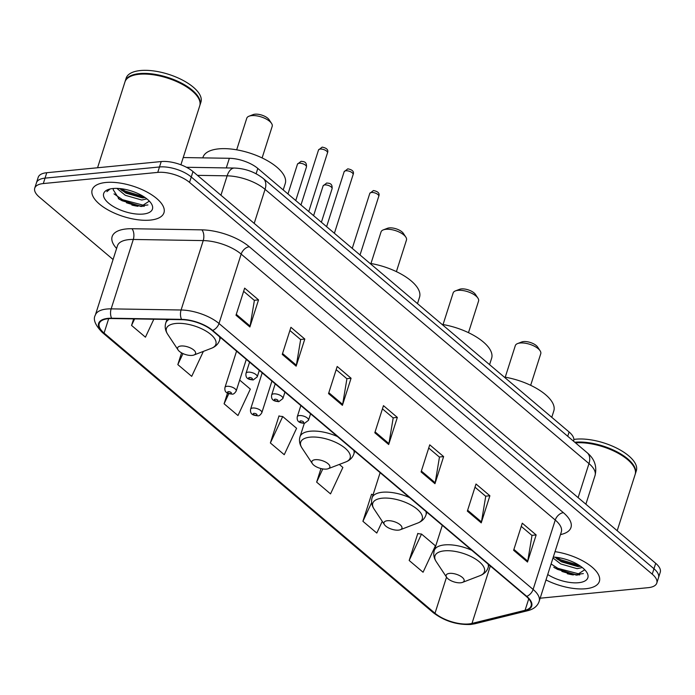 <?xml version="1.0" encoding="UTF-8"?>
<svg xmlns="http://www.w3.org/2000/svg" width="695" height="695" viewBox="0 0 695 695"><rect width="100%" height="100%" fill="white"/><g stroke="black" fill="none" stroke-linecap="round" stroke-linejoin="round"><path stroke-width="1.04" d="M183.219 157.548L229.359 158.295A23.552 9.956 17.7 0 1 257.81 168.425L569.101 431.986A23.552 9.956 17.7 0 1 573.653 440.891L573.549 441.212M126.429 202.74A31.397 13.274 -162.3 0 0 144.317 206.241M561.847 571.386A31.397 13.274 -162.3 0 0 579.734 574.887M540.163 598.204L648.235 587.666A23.552 9.956 -162.3 0 0 656.792 583.07L660.25 572.228A23.552 9.956 -162.3 0 0 655.698 563.324L192.984 171.561A23.552 9.956 -162.3 0 0 161.223 161.553L46.765 172.716A23.552 9.956 -162.3 0 0 38.208 177.312L36.479 182.733A23.552 9.956 -162.3 0 1 45.036 178.137A23.552 9.956 -162.3 0 0 36.479 182.733L34.75 188.154A23.552 9.956 -162.3 0 0 39.302 197.059L113.076 259.513M658.521 577.649A23.552 9.956 -162.3 0 0 653.969 568.745L191.255 176.982A23.552 9.956 -162.3 0 0 159.494 166.974L45.036 178.137L159.494 166.974A23.552 9.956 -162.3 0 1 191.255 176.982L653.969 568.745A23.552 9.956 -162.3 0 1 658.521 577.649M585.685 588.743A37.678 15.924 -162.3 0 0 599.377 581.394A37.678 15.924 -162.3 0 0 555.027 551.656A37.678 15.924 -162.3 0 1 599.377 581.394A37.678 15.924 -162.3 0 1 585.685 588.743A37.678 15.924 -162.3 0 1 545.992 579.943A37.678 15.924 -162.3 0 0 585.685 588.743M150.276 220.098A37.678 15.924 -162.3 0 0 163.959 212.748A37.678 15.924 -162.3 0 0 146.141 191.585A37.678 15.924 -162.3 0 0 105.857 182.481A37.678 15.924 -162.3 0 0 92.166 189.831A37.678 15.924 -162.3 0 0 109.992 210.993A37.678 15.924 -162.3 0 0 150.276 220.098A37.678 15.924 -162.3 0 0 163.959 212.748A37.678 15.924 -162.3 0 0 146.141 191.585A37.678 15.924 -162.3 0 0 105.857 182.481A37.678 15.924 -162.3 0 0 92.166 189.831A37.678 15.924 -162.3 0 0 109.992 210.993A37.678 15.924 -162.3 0 0 150.276 220.098M468.89 623.936A25.124 10.616 17.7 0 1 435.009 613.259L104.076 333.07A25.124 10.616 17.7 0 1 99.22 323.575A25.124 10.616 17.7 0 1 111.886 318.545L181.821 319.665A25.124 10.616 17.7 0 1 212.166 330.481L526.263 596.406A25.124 10.616 17.7 0 1 531.119 605.91A25.124 10.616 17.7 0 1 525.081 610.288L471.983 623.424A25.124 10.616 17.7 0 1 468.89 623.936M469.264 624.249A25.75 10.885 -162.3 0 0 472.426 623.719L525.524 610.592A25.75 10.885 -162.3 0 0 526.741 596.362L212.644 330.429A25.75 10.885 -162.3 0 0 181.543 319.353L111.6 318.223A25.75 10.885 -162.3 0 0 103.598 333.113L434.531 613.303A25.75 10.885 -162.3 0 0 469.264 624.249M418.216 533.691L417.834 533.369L409.181 560.483L423.064 572.237L435.409 545.81L421.526 534.055L417.747 533.638M371.947 494.519L371.564 494.197L362.912 521.302L376.794 533.056L382.259 521.363M279.399 416.166L279.025 415.845L270.372 442.958L284.246 454.704L296.591 428.285L282.717 416.531L278.938 416.114M656.792 583.07A23.552 9.956 -162.3 0 0 652.24 574.166L189.526 182.403A23.552 9.956 -162.3 0 0 157.756 172.395L43.307 183.558A23.552 9.956 -162.3 0 0 34.75 188.154M282.266 354.415L290.918 327.302L304.801 339.056L296.148 366.169L282.266 354.415M235.996 315.243L244.649 288.13L258.531 299.884L249.879 326.989L235.996 315.243M421.083 471.94L429.736 444.835L443.618 456.589L434.966 483.694L421.083 471.94M467.353 511.12L476.005 484.007L489.888 495.761L481.235 522.875L467.353 511.12M513.622 550.292L522.275 523.187L536.158 534.942L527.505 562.047L513.622 550.292M328.535 393.596L337.188 366.482L351.071 378.236L342.418 405.341L328.535 393.596M374.814 432.768L383.466 405.654L397.34 417.408L388.687 444.522L374.814 432.768M181.569 352.86L177.824 364.606L191.707 376.351L203.374 351.392M133.64 318.892L131.555 325.425L145.437 337.179L153.83 319.214M320.968 468.56L316.642 482.13L330.525 493.884L342.87 467.457L339.308 464.442M227.517 393.066L224.094 403.778L237.977 415.532L250.322 389.104L239.679 380.096M397.34 417.408L393.049 417.825M382.441 408.851L393.188 417.947L388.922 443.584A6.281 3.988 130.3 0 1 388.687 444.522M351.071 378.236L346.779 378.653M336.171 369.671L346.918 378.775L342.644 404.412A6.281 3.988 130.3 0 1 342.418 405.341M536.158 534.942L531.866 535.359M521.259 526.376L532.005 535.48L527.731 561.117A6.281 3.988 130.3 0 1 527.505 562.047M489.888 495.761L485.588 496.178M474.989 487.204L485.736 496.299L481.461 521.936A6.281 3.988 130.3 0 1 481.235 522.875M443.618 456.589L439.318 457.006M428.711 448.023L439.457 457.128L435.192 482.764A6.281 3.988 130.3 0 1 434.966 483.694M258.531 299.884L254.231 300.301M243.632 291.318L254.379 300.422L250.104 326.059A6.281 3.988 130.3 0 1 249.879 326.989M304.801 339.056L300.509 339.473M289.902 330.499L300.648 339.594L296.374 365.231A6.281 3.988 130.3 0 1 296.148 366.169M270.372 442.958L282.717 416.531M316.642 482.13L322.801 468.934M362.912 521.302L371.643 502.615M373.111 494.649L371.478 494.466M409.181 560.483L421.526 534.055M224.094 403.778L228.82 393.674M177.824 364.606L182.976 353.573M131.555 325.425L134.604 318.909M635.256 474.103A39.25 16.584 -162.3 0 0 635.369 473.764A39.25 16.584 -162.3 0 0 616.804 451.724A39.25 16.584 -162.3 0 0 574.843 442.237A39.25 16.584 -162.3 0 0 574.774 442.246M635.369 473.764L636.342 470.715A39.25 16.584 -162.3 0 0 617.777 448.675A39.25 16.584 -162.3 0 0 575.816 439.188A39.25 16.584 -162.3 0 0 573.853 439.431M582.297 567.537L577.163 568.675L560.717 563.949L553.003 557.972M580.62 566.277L577.719 566.529L561.404 561.803L554.957 557.19M547.721 574.53A25.593 10.816 -162.3 0 0 578.561 582.714A25.593 10.816 -162.3 0 0 586.58 572.02A25.593 10.816 -162.3 0 0 553.298 557.069M554.714 567.919L576.398 575.139L584.747 569.761M633.067 465.511A38.859 16.419 -162.3 0 0 632.945 465.32A38.859 16.419 -162.3 0 0 575.356 442.741M617.195 530.719L635.152 474.442A39.25 16.584 -162.3 0 0 633.188 465.693A39.25 16.584 -162.3 0 0 575.477 442.845M583.348 573.592L579.482 574.061L557.903 568.336L551.092 563.966M579.256 565.365L560.648 559.727L556.591 557.364M577.337 575.121L557.564 569.414L553.759 567.216M579.248 566.468L560.309 560.804L556.738 558.763M530.667 385.317L540.753 353.729A13.344 5.638 -162.3 0 0 540.084 350.749L537.626 347.04A9.417 3.979 -162.3 0 0 523.57 341.575A9.417 3.979 -162.3 0 0 521.745 341.975L517.593 343.573A13.344 5.638 -162.3 0 0 515.325 345.606L505.239 377.203M540.084 350.749A13.344 5.638 -162.3 0 0 520.173 343.009A13.344 5.638 -162.3 0 0 517.593 343.573M449.587 573.384A9.417 3.979 -162.3 0 0 446.642 577.319A9.417 3.979 -162.3 0 0 460.698 582.784A9.417 3.979 -162.3 0 0 462.514 582.384A9.417 3.979 -162.3 0 0 461.411 576.711A9.417 3.979 -162.3 0 0 449.587 573.384M551.769 417.313L553.811 410.919A43.177 18.244 -162.3 0 0 504.179 377.02M468.482 332.662L478.56 301.074A13.344 5.638 -162.3 0 0 477.899 298.094L475.432 294.393A9.417 3.979 -162.3 0 0 461.376 288.92A9.417 3.979 -162.3 0 0 459.56 289.32L455.399 290.918A13.344 5.638 -162.3 0 0 453.14 292.96L443.054 324.548M477.899 298.094A13.344 5.638 -162.3 0 0 457.988 290.354A13.344 5.638 -162.3 0 0 455.399 290.918M387.402 520.729A9.417 3.979 -162.3 0 0 384.448 524.664A9.417 3.979 -162.3 0 0 398.504 530.129A9.417 3.979 -162.3 0 0 400.329 529.729A9.417 3.979 -162.3 0 0 399.225 524.056A9.417 3.979 -162.3 0 0 387.402 520.729M489.584 364.658L491.626 358.264A43.177 18.244 -162.3 0 0 441.994 324.374M396.393 271.623L406.471 240.036A13.344 5.638 -162.3 0 0 405.802 237.065L403.343 233.355A9.417 3.979 -162.3 0 0 389.287 227.891A9.417 3.979 -162.3 0 0 387.463 228.29L383.31 229.88A13.344 5.638 -162.3 0 0 381.042 231.921L370.965 263.509M405.802 237.065A13.344 5.638 -162.3 0 0 385.89 229.315A13.344 5.638 -162.3 0 0 383.31 229.88M315.313 459.69A9.417 3.979 -162.3 0 0 312.359 463.626A9.417 3.979 -162.3 0 0 326.415 469.09A9.417 3.979 -162.3 0 0 328.24 468.699A9.417 3.979 -162.3 0 0 327.137 463.018A9.417 3.979 -162.3 0 0 315.313 459.69M417.495 303.628L419.537 297.225A43.177 18.244 -162.3 0 0 369.905 263.336M262.111 157.939L272.197 126.342A13.344 5.638 -162.3 0 0 271.528 123.371L269.069 119.662A9.417 3.979 -162.3 0 0 255.013 114.197A9.417 3.979 -162.3 0 0 253.189 114.597L249.036 116.195A13.344 5.638 -162.3 0 0 246.768 118.228L236.682 149.825M271.528 123.371A13.344 5.638 -162.3 0 0 251.616 115.631A13.344 5.638 -162.3 0 0 249.036 116.195M181.03 346.006A9.417 3.979 -162.3 0 0 178.076 349.941A9.417 3.979 -162.3 0 0 192.133 355.406A9.417 3.979 -162.3 0 0 193.957 355.006A9.417 3.979 -162.3 0 0 192.854 349.333A9.417 3.979 -162.3 0 0 181.03 346.006M283.213 189.935L285.254 183.541A43.177 18.244 -162.3 0 0 264.83 159.294A43.177 18.244 -162.3 0 0 218.673 148.869A43.177 18.244 -162.3 0 0 202.992 157.287L202.801 157.869M180.909 164.793L199.743 105.796A39.25 16.584 -162.3 0 0 197.78 97.048A39.25 16.584 -162.3 0 0 139.217 74.269A39.25 16.584 -162.3 0 0 131.624 75.937A39.25 16.584 -162.3 0 0 124.952 81.923L97.561 167.764M197.658 96.857A38.859 16.419 -162.3 0 0 197.536 96.675A38.859 16.419 -162.3 0 0 139.556 74.13A38.859 16.419 -162.3 0 0 132.041 75.772A38.859 16.419 -162.3 0 0 131.833 75.851M199.839 105.449A39.25 16.584 -162.3 0 0 199.96 105.119A39.25 16.584 -162.3 0 0 181.395 83.07A39.25 16.584 -162.3 0 0 139.426 73.592A39.25 16.584 -162.3 0 0 125.17 81.245A39.25 16.584 -162.3 0 0 125.074 81.593M199.96 105.119L200.933 102.069A39.25 16.584 -162.3 0 0 182.368 80.021A39.25 16.584 -162.3 0 0 140.399 70.543A39.25 16.584 -162.3 0 0 126.142 78.196L125.17 81.245M146.888 198.883L141.754 200.03L125.309 195.304L116.873 188.388M145.212 197.632L142.31 197.875L125.995 193.149L119.54 188.536M113.615 188.458A17.749 7.497 -162.3 0 0 113.32 189.118A17.749 7.497 -162.3 0 0 113.189 189.7L113.337 189.066M143.153 214.06A25.593 10.816 -162.3 0 0 151.171 203.366A25.593 10.816 -162.3 0 0 112.972 188.519A25.593 10.816 -162.3 0 0 108.029 189.596A25.593 10.816 -162.3 0 0 111.026 205.016A25.593 10.816 -162.3 0 0 143.153 214.06M113.189 189.7L119.297 199.274L140.981 206.493L149.338 201.107M109.445 189.136L106.882 191.655L110.175 188.953M147.931 204.947L144.073 205.416L122.494 199.691L114.006 193.87M143.839 196.72L125.239 191.082L121.182 188.71M141.919 206.476L122.146 200.759L118.35 198.57M143.83 197.814L124.9 192.159L121.33 190.109M567.728 436.286L569.101 431.986M256.108 173.759L257.81 168.425M226.292 167.921L229.359 158.295M655.698 563.324L652.24 574.166M46.765 172.716L43.307 183.558M161.223 161.553L157.756 172.395M192.984 171.561L189.526 182.403M587.206 452.766A15.698 9.973 130.3 0 1 588.978 463.591L265.064 189.344A31.397 13.274 -162.3 0 0 227.135 175.835A15.698 8.262 -89.1 0 1 234.432 168.051C245.326 168.485 254.952 171.978 263.283 178.519L587.206 452.766C594.546 458.882 597.161 466.449 595.05 475.467A31.397 13.274 -162.3 0 0 588.978 463.591L578.118 497.637M197.467 175.349L227.135 175.835L220.94 195.234M263.283 178.519A15.698 9.973 130.3 0 1 265.064 189.344L254.196 223.39M435.009 613.259L446.529 577.154M116.604 248.454A39.25 16.584 17.7 0 1 126.412 228.933A39.25 16.584 17.7 0 1 131.937 228.724L201.871 229.854A39.25 16.584 17.7 0 1 249.288 246.742L563.384 512.667A39.25 16.584 17.7 0 1 561.534 534.359L560.457 534.629M111.6 318.223A7.853 4.135 -89.1 0 1 111.148 308.867L133.292 239.462A31.397 13.274 -162.3 0 0 128.87 239.627A31.397 13.274 -162.3 0 0 117.464 245.752L117.507 245.639M103.598 333.113A7.853 4.987 130.3 0 1 102.278 332.436L433.202 612.625C444.383 621.069 456.919 625.014 470.802 624.457L474.824 623.78A7.853 5.864 -103.9 0 1 472.426 623.719M212.644 330.429A7.853 4.987 -49.7 0 0 219.012 323.505L533.108 589.438A7.853 4.987 130.3 0 1 526.741 596.362M181.543 319.353A7.853 4.135 -89.1 0 1 181.082 309.996A31.397 13.274 17.7 0 1 219.012 323.505L241.165 254.101A31.397 13.274 -162.3 0 0 203.235 240.592L133.292 239.462A7.853 4.135 90.9 0 0 131.937 228.724M474.824 623.78L527.922 610.653A7.853 5.864 -103.9 0 1 525.524 610.592M563.384 512.667A7.853 4.987 130.3 0 0 555.253 520.034L533.108 589.438A31.397 13.274 17.7 0 1 539.172 601.305L561.325 531.901A31.397 13.274 -162.3 0 0 555.253 520.034L241.165 254.101A7.853 4.987 130.3 0 1 249.288 246.742M102.278 332.436C95.172 325.069 92.852 319.309 95.319 315.156A31.397 13.274 17.7 0 1 111.148 308.867L181.082 309.996L203.235 240.592A7.853 4.135 90.9 0 0 201.871 229.854M433.202 612.625A7.853 4.987 -49.7 0 0 434.531 613.303M561.534 534.359A7.853 5.864 76.1 0 0 560.691 533.89M104.076 333.07L108.681 318.64M471.983 623.424L490.314 565.973M525.081 610.288L528.739 598.838M375.091 431.882L388.922 443.584M421.361 471.054L435.192 482.764M467.639 510.234L481.461 521.936M513.909 549.406L527.731 561.117M328.822 392.701L342.644 404.412M282.552 353.529L296.374 365.231M236.283 314.349L250.104 326.059M567.276 573.714A31.397 13.274 -162.3 0 0 573.384 574.947M489.019 564.879L488.151 567.598C486.874 571.351 484.163 574.035 480.019 575.66A25.958 10.972 -162.3 0 0 476.978 560.014A25.958 10.972 -162.3 0 0 444.4 550.848A25.958 10.972 -162.3 0 0 436.269 561.69L446.642 577.319M471.766 550.266A28.26 11.945 -162.3 0 0 444.574 544.906A28.26 11.945 -162.3 0 0 434.306 550.414C433.176 554.21 433.828 557.972 436.269 561.69M488.151 567.598A28.26 11.945 -162.3 0 0 488.099 564.097M426.834 512.224L425.966 514.952C424.688 518.696 421.978 521.38 417.834 523.005A25.958 10.972 -162.3 0 0 414.793 507.367A25.958 10.972 -162.3 0 0 382.207 498.193A25.958 10.972 -162.3 0 0 374.075 509.035L384.448 524.664M409.581 497.62A28.26 11.945 -162.3 0 0 382.38 492.251A28.26 11.945 -162.3 0 0 372.12 497.759C370.991 501.555 371.643 505.317 374.075 509.035M425.966 514.952A28.26 11.945 -162.3 0 0 425.913 511.442M354.745 451.185L353.877 453.913C352.591 457.657 349.889 460.342 345.745 461.966A25.958 10.972 -162.3 0 0 342.705 446.329A25.958 10.972 -162.3 0 0 310.118 437.155A25.958 10.972 -162.3 0 0 301.986 448.006L312.359 463.626M337.492 436.582A28.26 11.945 -162.3 0 0 310.291 431.213A28.26 11.945 -162.3 0 0 300.023 436.729C298.893 440.526 299.554 444.279 301.986 448.006M353.877 453.913A28.26 11.945 -162.3 0 0 353.825 450.412M220.463 337.501L219.594 340.22C218.317 343.973 215.606 346.657 211.462 348.282A25.958 10.972 -162.3 0 0 208.422 332.636A25.958 10.972 -162.3 0 0 175.835 323.47A25.958 10.972 -162.3 0 0 167.703 334.312L178.076 349.941M168.963 319.465A28.26 11.945 -162.3 0 0 165.749 323.036C164.619 326.832 165.271 330.594 167.703 334.312M219.594 340.22A28.26 11.945 -162.3 0 0 219.542 336.719M131.868 205.068A31.397 13.274 -162.3 0 0 137.966 206.302M323.114 185.852L326.754 182.985C328.153 183.437 332.662 182.49 332.088 188.71A4.709 1.989 -162.3 0 0 329.856 186.069A4.709 1.989 -162.3 0 0 324.826 184.931A4.709 1.989 -162.3 0 0 323.114 185.852L313.601 215.659M252.745 408.017A5.89 2.485 17.7 0 1 259.044 409.433A5.89 2.485 17.7 0 1 261.824 412.743C260.373 415.063 259.018 416.088 257.758 415.836C255.691 415.393 249.592 415.74 250.608 409.164A5.89 2.485 17.7 0 1 252.745 408.017M256.29 415.323A1.963 0.825 -162.3 0 0 256.629 414.194A1.963 0.825 -162.3 0 0 253.979 413.36A1.963 0.825 -162.3 0 0 253.64 414.489A1.963 0.825 -162.3 0 0 256.29 415.323M297.477 164.15L301.117 161.283C302.516 161.735 307.025 160.78 306.452 167.009A4.709 1.989 -162.3 0 0 304.228 164.368A4.709 1.989 -162.3 0 0 299.189 163.229A4.709 1.989 -162.3 0 0 297.477 164.15L287.965 193.957M227.109 386.307A5.89 2.485 17.7 0 1 233.407 387.732A5.89 2.485 17.7 0 1 236.187 391.042C234.736 393.353 233.381 394.386 232.121 394.135C230.054 393.691 223.955 394.039 224.971 387.463A5.89 2.485 17.7 0 1 227.109 386.307M230.653 393.613A1.963 0.825 -162.3 0 0 230.992 392.493A1.963 0.825 -162.3 0 0 228.342 391.659A1.963 0.825 -162.3 0 0 228.012 392.779A1.963 0.825 -162.3 0 0 230.653 393.613M371.495 192.48A4.709 1.989 -162.3 0 0 369.792 193.401L373.432 190.534C378.132 191.438 379.913 193.349 378.766 196.259A4.709 1.989 -162.3 0 0 376.534 193.618A4.709 1.989 -162.3 0 0 371.495 192.48M300.848 405.559L297.286 416.713A5.89 2.485 17.7 0 1 299.423 415.567A5.89 2.485 17.7 0 1 305.713 416.983A5.89 2.485 17.7 0 1 308.502 420.293L310.578 413.794M300.657 420.909A1.963 0.825 -162.3 0 0 300.318 422.039A1.963 0.825 -162.3 0 0 302.968 422.873A1.963 0.825 -162.3 0 0 303.298 421.743A1.963 0.825 -162.3 0 0 300.657 420.909M345.867 170.779A4.709 1.989 -162.3 0 0 344.155 171.7L347.795 168.833C352.495 169.728 354.276 171.639 353.13 174.558A4.709 1.989 -162.3 0 0 350.897 171.917A4.709 1.989 -162.3 0 0 345.867 170.779M275.211 383.849L271.649 395.012A5.89 2.485 17.7 0 1 273.787 393.857A5.89 2.485 17.7 0 1 280.085 395.281A5.89 2.485 17.7 0 1 282.865 398.591L284.941 392.093M275.02 399.208A1.963 0.825 -162.3 0 0 274.69 400.329A1.963 0.825 -162.3 0 0 277.331 401.163A1.963 0.825 -162.3 0 0 277.67 400.042A1.963 0.825 -162.3 0 0 275.02 399.208M320.23 149.077A4.709 1.989 -162.3 0 0 318.519 149.99L322.167 147.123C326.867 148.026 328.639 149.938 327.493 152.857A4.709 1.989 -162.3 0 0 325.269 150.207A4.709 1.989 -162.3 0 0 320.23 149.077M249.574 362.147L246.013 373.302A5.89 2.485 17.7 0 1 248.158 372.155A5.89 2.485 17.7 0 1 254.448 373.58A5.89 2.485 17.7 0 1 257.237 376.881L259.305 370.383M249.383 377.507A1.963 0.825 -162.3 0 0 249.053 378.627A1.963 0.825 -162.3 0 0 251.703 379.461A1.963 0.825 -162.3 0 0 252.033 378.341A1.963 0.825 -162.3 0 0 249.383 377.507M595.05 475.467L585.876 504.205M186.469 167.278L234.432 168.051M527.922 610.653C533.89 609.072 537.643 605.962 539.172 601.305M95.319 315.156L117.464 245.752M442.315 525.333L434.306 550.414M462.514 582.384L480.019 575.66M380.122 472.678L372.12 497.759M400.329 529.729L417.834 523.005M304.28 423.403L300.023 436.729M328.24 468.699L345.745 461.966M166.904 319.431L165.749 323.036M193.957 355.006L211.462 348.282M332.088 188.71L321.385 222.252M271.927 381.077L261.824 412.743M262.197 372.833L250.608 409.164M306.452 167.009L295.749 200.551M246.299 359.376L236.187 391.042M236.569 351.131L224.971 387.463M369.792 193.401L352.243 248.384M297.286 416.713C296.27 423.29 302.368 422.942 304.427 423.385L308.502 420.293M378.766 196.259L360.027 254.969M344.155 171.7L326.607 226.674M271.649 395.012C270.633 401.588 276.732 401.241 278.799 401.684L282.865 398.591M353.13 174.558L334.391 233.268M318.519 149.99L300.97 204.973M246.013 373.302C245.005 379.887 251.095 379.54 253.162 379.983L257.237 376.881M327.493 152.857L308.754 211.567"/></g></svg>
